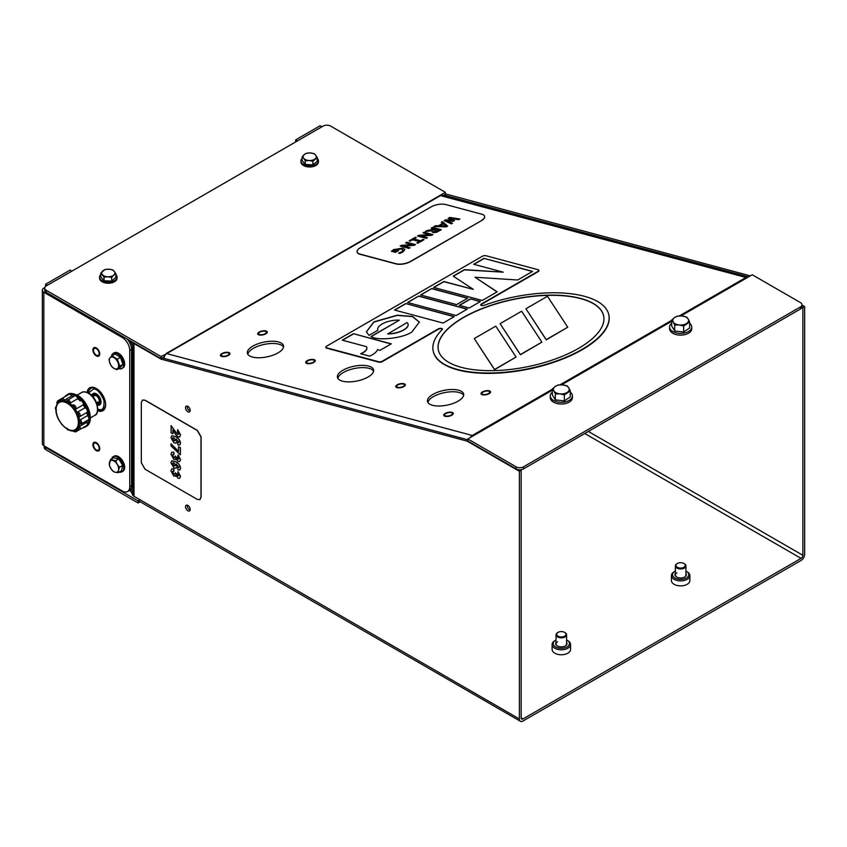 <?xml version="1.0" encoding="UTF-8"?>
<svg xmlns="http://www.w3.org/2000/svg" width="847" height="847" viewBox="0 0 847 847"><rect width="100%" height="100%" fill="white"/><g stroke="black" fill="none" stroke-linecap="round" stroke-linejoin="round"><path stroke-width="1.27" d="M187.367 505.193A3.293 1.895 -120 0 0 187.325 506.083M189.336 509.566A3.293 1.895 -120 0 0 189.633 509.756A3.293 1.895 -120 0 0 190.13 509.979M187.854 505.415A3.293 1.895 -120 0 0 186.202 505.246A3.293 1.895 -120 0 0 185.705 507.882A3.293 1.895 -120 0 0 187.854 510.783A3.293 1.895 -120 0 0 189.495 510.953A3.293 1.895 -120 0 0 190.003 508.316A3.293 1.895 -120 0 0 187.854 505.415M187.367 406.147A3.293 1.895 -120 0 0 187.325 407.047M189.336 410.52A3.293 1.895 -120 0 0 189.633 410.721A3.293 1.895 -120 0 0 190.13 410.943M187.854 406.369A3.293 1.895 -120 0 0 186.202 406.211A3.293 1.895 -120 0 0 185.705 408.847A3.293 1.895 -120 0 0 187.854 411.748A3.293 1.895 -120 0 0 189.495 411.907A3.293 1.895 -120 0 0 190.003 409.27A3.293 1.895 -120 0 0 187.854 406.369M160.983 359.096L133.985 343.511L133.985 496.289L519.37 718.965L519.37 471.281L467.163 441.139L160.983 359.096L162.296 357.794M467.84 439.805L162.762 358.069M521.159 717.938A2.53 1.461 120 0 0 521.678 719.092A2.53 1.461 120 0 0 522.948 718.965L521.159 717.938L521.159 470.244L520.291 469.746M129.347 490.508L130.586 491.218A2.53 1.461 -0 0 1 131.243 491.874L132.683 494.976A5.05 2.922 180 0 0 133.985 496.289M748.547 276.895L444.008 195.149M522.948 718.965L801.071 558.385A2.53 1.461 120 0 0 802.861 555.293L802.861 307.599L802.003 307.101M519.37 718.965A5.05 2.922 120 0 0 520.418 721.273A5.05 2.922 120 0 0 522.948 721.03L801.071 560.449A5.05 2.922 120 0 0 804.65 554.256L804.65 306.572L802.861 307.599M44.309 445.977A5.273 3.049 0 0 0 45.77 447.597L138.103 500.905L138.103 502.97L140.2 501.763M139.109 500.323L138.103 500.905M45.77 447.597L45.77 449.662L138.103 502.97M45.77 449.662A5.273 3.049 180 0 1 44.224 447.502L44.224 445.935M520.418 721.273L140.041 501.668A5.05 2.922 -60 0 1 139.003 499.359M519.37 471.281L521.159 470.244M467.163 441.139L467.84 440.747M750.326 275.868L445.353 193.868M804.65 306.572L802.024 305.058M446.263 194.397L444.474 195.424M132.714 342.273A5.05 2.922 -0 0 0 133.985 343.511M671.438 575.568L671.438 580.544A9.222 5.326 0 0 0 677.124 585.468A9.222 5.326 0 0 0 687.171 584.314A9.222 5.326 0 0 0 689.871 580.544L689.871 575.568A9.222 5.326 180 0 1 687.171 579.337A9.222 5.326 180 0 1 677.124 580.481A9.222 5.326 180 0 1 671.438 575.568A9.222 5.326 180 0 1 674.138 571.81L674.9 571.365A8.142 4.701 180 0 1 675.387 571.111M685.932 571.111A8.142 4.701 180 0 1 686.409 571.365A8.142 4.701 180 0 1 686.409 578.014A8.142 4.701 180 0 1 674.9 578.014A8.142 4.701 180 0 1 674.9 571.365L674.138 571.81M685.932 573.451A5.696 3.293 180 0 1 684.683 577.019L684.683 577.019A5.696 3.293 180 0 1 676.626 577.019A5.696 3.293 180 0 1 675.387 573.451M684.524 577.103A5.273 3.049 0 0 0 685.932 575.039A5.273 3.049 180 0 1 684.524 577.103M686.409 571.365L687.171 571.81A9.222 5.326 180 0 1 689.871 575.568M676.922 572.879A5.273 3.049 0 0 0 675.387 575.039A5.273 3.049 0 0 0 676.785 577.103A5.273 3.049 180 0 1 675.387 575.039A5.273 3.049 180 0 1 676.922 572.879M552.106 644.461L552.106 649.448A9.222 5.326 0 0 0 557.792 654.36A9.222 5.326 0 0 0 567.839 653.206A9.222 5.326 0 0 0 570.539 649.448L570.539 644.461A9.222 5.326 180 0 1 567.839 648.23A9.222 5.326 180 0 1 557.792 649.384A9.222 5.326 180 0 1 552.106 644.461A9.222 5.326 180 0 1 554.806 640.703L555.568 640.258A8.142 4.701 180 0 1 556.045 640.004M566.601 640.004A8.142 4.701 180 0 1 567.077 640.258A8.142 4.701 180 0 1 567.077 646.907A8.142 4.701 180 0 1 555.568 646.907A8.142 4.701 180 0 1 555.568 640.258L554.806 640.703M566.601 642.344A5.696 3.293 180 0 1 565.351 645.912L565.351 645.912A5.696 3.293 180 0 1 557.294 645.912A5.696 3.293 180 0 1 556.045 642.344M565.193 645.996A5.273 3.049 0 0 0 566.601 643.932A5.273 3.049 180 0 1 565.193 645.996M567.077 640.258L567.839 640.703A9.222 5.326 180 0 1 570.539 644.461M557.591 641.782A5.273 3.049 0 0 0 556.045 643.932A5.273 3.049 0 0 0 557.453 645.996A5.273 3.049 180 0 1 556.045 643.932A5.273 3.049 180 0 1 557.591 641.782M190.162 410.689A2.636 1.525 60 0 1 188.278 409.641A2.636 1.525 60 0 1 187.325 407.216A2.636 1.525 60 0 1 187.6 406.242M190.162 509.725A2.636 1.525 60 0 1 188.278 508.687A2.636 1.525 60 0 1 187.325 506.252A2.636 1.525 60 0 1 187.6 505.278M227.917 355.2A3.991 1.63 -11.6 0 0 229.103 353.665A3.991 1.63 -11.6 0 0 226.573 352.691A3.991 1.63 -11.6 0 0 222.475 353.739A3.991 1.63 -11.6 0 0 221.289 355.264A3.991 1.63 -11.6 0 0 223.82 356.248A3.991 1.63 -11.6 0 0 227.917 355.2M265.206 333.665A3.991 1.63 -11.6 0 0 266.392 332.14A3.991 1.63 -11.6 0 0 263.872 331.156A3.991 1.63 -11.6 0 0 259.764 332.215A3.991 1.63 -11.6 0 0 258.579 333.739A3.991 1.63 -11.6 0 0 261.109 334.724A3.991 1.63 -11.6 0 0 265.206 333.665M451.25 415.041A3.991 1.63 -11.6 0 0 452.436 413.505A3.991 1.63 -11.6 0 0 449.905 412.521A3.991 1.63 -11.6 0 0 445.797 413.58A3.991 1.63 -11.6 0 0 444.622 415.104A3.991 1.63 -11.6 0 0 447.142 416.089A3.991 1.63 -11.6 0 0 451.25 415.041M488.539 393.506A3.991 1.63 -11.6 0 0 489.725 391.981A3.991 1.63 -11.6 0 0 487.194 390.996A3.991 1.63 -11.6 0 0 483.097 392.045A3.991 1.63 -11.6 0 0 481.911 393.58A3.991 1.63 -11.6 0 0 484.442 394.564A3.991 1.63 -11.6 0 0 488.539 393.506M278.06 352.871A18.454 7.538 -11.6 0 0 283.533 345.798A18.454 7.538 -11.6 0 0 271.845 341.235A18.454 7.538 -11.6 0 0 252.851 346.116A18.454 7.538 -11.6 0 0 247.366 353.199A18.454 7.538 -11.6 0 0 259.066 357.752A18.454 7.538 -11.6 0 0 278.06 352.871M247.811 354.279A18.454 7.538 168.4 0 1 253.306 348.371A18.454 7.538 168.4 0 1 270.987 343.533A18.454 7.538 168.4 0 1 283.554 346.963M313.199 362.294A3.991 1.63 -11.6 0 0 314.385 360.758A3.991 1.63 -11.6 0 0 311.855 359.774A3.991 1.63 -11.6 0 0 307.757 360.833A3.991 1.63 -11.6 0 0 306.572 362.357A3.991 1.63 -11.6 0 0 309.102 363.342A3.991 1.63 -11.6 0 0 313.199 362.294M368.117 377A18.454 7.538 -11.6 0 0 373.591 369.927A18.454 7.538 -11.6 0 0 361.891 365.364A18.454 7.538 -11.6 0 0 342.897 370.245A18.454 7.538 -11.6 0 0 337.424 377.328A18.454 7.538 -11.6 0 0 349.123 381.881A18.454 7.538 -11.6 0 0 368.117 377M337.868 378.408A18.454 7.538 168.4 0 1 343.363 372.5A18.454 7.538 168.4 0 1 361.034 367.662A18.454 7.538 168.4 0 1 373.612 371.092M403.257 386.423A3.991 1.63 -11.6 0 0 404.443 384.887A3.991 1.63 -11.6 0 0 401.912 383.903A3.991 1.63 -11.6 0 0 397.804 384.962A3.991 1.63 -11.6 0 0 396.629 386.486A3.991 1.63 -11.6 0 0 399.149 387.471A3.991 1.63 -11.6 0 0 403.257 386.423M458.163 401.129A18.454 7.538 -11.6 0 0 463.637 394.056A18.454 7.538 -11.6 0 0 451.949 389.493A18.454 7.538 -11.6 0 0 432.955 394.374A18.454 7.538 -11.6 0 0 427.47 401.457A18.454 7.538 -11.6 0 0 439.17 406.009A18.454 7.538 -11.6 0 0 458.163 401.129M427.915 402.537A18.454 7.538 168.4 0 1 433.41 396.629A18.454 7.538 168.4 0 1 451.091 391.79A18.454 7.538 168.4 0 1 463.658 395.221M802.024 304.772L802.024 306.826A5.273 3.049 180 0 1 800.479 308.986L800.479 306.921A5.273 3.049 -0 0 0 802.024 304.772A5.273 3.049 -0 0 0 800.479 302.612L752.242 274.767L746.874 277.858A5.05 2.922 -120 0 0 745.953 277.467L679.368 315.91M472.446 436.3L472.277 435.464A5.05 2.922 60 0 1 473.198 435.866L467.84 438.958L516.077 466.813A5.273 3.049 -0 0 0 523.541 466.813L523.541 468.867A5.273 3.049 180 0 1 516.077 468.867L516.077 466.813M439.985 195.413L166.319 353.411A2.53 1.461 -120 0 0 166.774 353.612L440.451 195.604A5.05 3.579 -75 0 1 442.685 195.244L748.187 277.107A5.05 3.579 105 0 0 745.953 277.467L440.451 195.604A2.53 1.461 60 0 1 439.985 195.413L445.353 192.311L445.353 194.376L443.468 195.456M164.466 356.545L160.951 358.567L160.951 356.513L166.319 353.919M516.077 468.867L467.84 441.022L467.84 438.958M445.353 192.311L330.605 126.065A5.273 3.049 0 0 0 323.152 126.065L46.214 285.958A5.273 3.049 0 0 0 44.669 288.118A5.273 3.049 0 0 0 46.214 290.267L160.951 356.513M800.479 306.921L523.541 466.813M800.479 308.986L523.541 468.867M46.214 290.267L46.214 292.331L160.951 358.567M46.214 292.331A5.273 3.049 180 0 1 44.669 290.172L44.669 288.118M552.35 389.239L472.277 435.464A5.05 3.579 105 0 0 470.381 437.486M164.032 358.408A5.05 3.579 -75 0 1 166.774 353.612L472.277 435.464M97.659 410.71A13.181 7.612 -120 0 0 102.9 410.689A13.181 7.612 -120 0 0 105.631 404.654A13.181 7.612 -120 0 0 99.882 391.388A13.181 7.612 -120 0 0 89.718 387.862A13.181 7.612 -120 0 0 87.082 392.383M100.687 410.086A13.181 7.612 -120 0 0 103.736 410.075M93.498 445.014A3.991 2.297 -120 0 0 95.235 449.026A3.991 2.297 -120 0 0 98.316 450.096A3.991 2.297 -120 0 0 99.141 448.264A3.991 2.297 -120 0 0 97.394 444.252A3.991 2.297 -120 0 0 94.324 443.182A3.991 2.297 -120 0 0 93.498 445.014M93.498 350.277A3.991 2.297 -120 0 0 95.235 354.29A3.991 2.297 -120 0 0 98.316 355.359A3.991 2.297 -120 0 0 99.141 353.538A3.991 2.297 -120 0 0 97.394 349.525A3.991 2.297 -120 0 0 94.324 348.456A3.991 2.297 -120 0 0 93.498 350.277M45.622 284.232L47.4 285.259L71.91 271.114L70.132 270.087L45.622 284.232L45.622 286.371M295.667 139.871L320.177 125.727L321.955 126.754L297.445 140.898L295.667 139.871L295.667 141.936M44.743 287.578L43.832 288.107A5.05 2.922 0 0 0 42.35 290.172A5.05 2.922 0 0 0 43.832 292.236L122.296 337.54L123.408 336.894M129.76 486.697L131.539 485.67L131.539 349.43L129.76 350.457L129.76 486.697A10.545 6.088 -120 0 1 127.569 491.525A10.545 6.088 -120 0 1 122.296 491.006L43.832 445.702A5.05 2.922 180 0 1 42.35 443.637L42.35 290.172M129.76 350.457A10.545 6.088 -120 0 0 122.296 337.54M90.671 387.45A13.181 7.612 -120 0 0 89.147 390.043M131.539 485.67A10.545 6.088 60 0 1 129.358 490.498L127.569 491.525M127.177 339.075A10.545 6.088 60 0 1 131.539 349.43M91.815 395.581A6.585 3.801 60 0 1 93.096 393.527A6.585 3.801 60 0 1 94.822 393.262A6.585 3.801 60 0 1 100.317 398.619A6.585 3.801 60 0 1 99.681 404.919A6.585 3.801 60 0 1 97.956 405.184A6.585 3.801 60 0 1 97.257 405.004M100.454 404.188A6.585 3.801 60 0 1 99.745 404.157A6.585 3.801 60 0 1 98.834 403.892M93.572 394.776A6.585 3.801 60 0 1 94.112 393.22M105.61 403.839A12.197 7.041 60 0 1 103.08 409.44L104.276 408.752A12.197 7.041 -120 0 0 104.986 408.233M92.863 387.28A12.197 7.041 -120 0 0 92.079 387.63L90.883 388.318A12.197 7.041 60 0 1 94.091 387.831A12.197 7.041 60 0 1 96.929 388.889M57.236 403.691A1.673 0.963 -120 0 1 57.088 402.939A1.673 0.963 -120 0 1 58.316 402.283A16.612 9.592 -120 0 1 59.629 401.266A16.612 9.592 -120 0 1 61.175 400.652A16.612 9.592 60 0 1 63.006 400.493A1.673 0.963 -120 0 0 61.789 399.742A1.673 0.963 -120 0 0 61.175 400.578A1.673 0.963 -120 0 0 61.175 400.652L61.249 400.43M66.807 400.79L66.881 401.531L66.807 400.79A2.668 1.546 60 0 1 67.305 400.038A2.668 1.546 60 0 1 69.158 400.546A2.668 1.546 60 0 1 70.481 402.907L68.988 402.748A1.673 0.963 -120 0 0 67.94 401.393A1.673 0.963 -120 0 0 66.881 401.531A16.612 9.592 60 0 1 68.988 402.748A16.612 9.592 -120 0 1 72.874 406.189L72.853 405.014A2.668 1.546 60 0 1 72.884 404.993A2.668 1.546 60 0 1 75.192 405.988A2.668 1.546 60 0 1 76.029 408.974L74.705 408.466A1.673 0.963 -120 0 0 74.113 406.867A1.673 0.963 -120 0 0 72.874 406.189A16.612 9.592 60 0 1 74.705 408.466A16.612 9.592 -120 0 1 77.543 413.389L77.776 411.981A2.668 1.546 60 0 1 79.936 414.204A2.668 1.546 60 0 1 79.65 416.692A2.668 1.546 60 0 1 79.607 416.713L78.602 416.11A1.673 0.963 -120 0 0 78.633 414.691A1.673 0.963 -120 0 0 77.543 413.389A16.612 9.592 60 0 1 78.602 416.11A16.612 9.592 -120 0 1 79.639 421.181A16.612 9.592 60 0 1 79.682 422.431A16.612 9.592 60 0 1 79.639 423.627A1.673 0.963 -120 0 0 80.285 422.78A1.673 0.963 -120 0 0 79.639 421.181L80.243 419.816L87.463 415.655A16.612 9.592 -120 0 0 86.828 412.542A2.668 1.546 -120 0 0 86.86 412.521A2.668 1.546 -120 0 0 87.167 410.064A18.454 10.662 60 0 1 88.914 418.609A18.454 10.662 60 0 1 87.167 425.141A2.668 1.546 -120 0 0 86.828 422.272A16.612 9.592 -120 0 0 87.379 420.398M82.773 427.777A2.668 1.546 -120 0 0 82.784 427.777A2.668 1.546 -120 0 0 82.784 427.767L75.563 431.938A2.668 1.546 60 0 0 76.05 430.138M79.639 423.627L80.243 424.061L79.639 423.627A16.612 9.592 -120 0 1 78.602 427.502A16.612 9.592 60 0 1 77.543 429.006A1.673 0.963 -120 0 0 78.633 428.953A1.673 0.963 -120 0 0 78.602 427.502L79.607 426.433A2.668 1.546 60 0 1 79.65 429.588L86.86 425.416A2.668 1.546 -120 0 0 87.167 425.141A18.454 10.662 60 0 1 85.092 427.057A18.454 10.662 60 0 1 82.614 427.873M79.607 426.433L86.828 422.272M64.69 396.83A18.454 10.662 60 0 1 66.627 395.094A18.454 10.662 60 0 1 69.338 394.257A18.454 10.662 60 0 1 75.859 396.004A18.454 10.662 60 0 1 82.392 401.796A18.454 10.662 60 0 1 87.167 410.064A2.668 1.546 -120 0 0 84.986 407.809A16.612 9.592 -120 0 0 83.25 404.802A2.668 1.546 -120 0 0 82.392 401.796A2.668 1.546 -120 0 0 80.105 400.822A2.668 1.546 -120 0 0 80.073 400.843A16.612 9.592 -120 0 0 77.702 398.736A2.668 1.546 -120 0 0 75.859 396.004A2.668 1.546 -120 0 0 74.525 395.867L66.532 401.076M64.436 400.155L71.656 395.983A2.668 1.546 -120 0 0 69.338 394.257A2.668 1.546 -120 0 0 68.946 394.374L61.725 398.545A2.668 1.546 60 0 1 64.436 400.155L63.006 400.493A16.612 9.592 -120 0 1 66.881 401.531M70.481 402.907L77.702 398.736M76.029 408.974L83.25 404.802M77.776 411.981L84.986 407.809M79.607 416.713L86.828 412.542M80.243 419.816A2.668 1.546 60 0 1 81.619 422.145A2.668 1.546 60 0 1 81.143 423.998L88.363 419.837A2.668 1.546 -120 0 0 88.914 418.609A2.668 1.546 -120 0 0 87.463 415.655M73.541 396.438A16.612 9.592 -120 0 0 71.656 395.983M77.776 429.048L77.543 429.006A16.612 9.592 -120 0 1 76.241 430.032L77.511 429.302M93.953 396.004A4.097 2.361 60 0 1 96.187 395.793A4.097 2.361 60 0 1 96.367 395.888A4.097 2.361 60 0 1 99.258 401.118A4.097 2.361 60 0 1 97.966 402.939M97.426 402.833A4.013 2.319 -120 0 0 98.443 402.664A4.013 2.319 -120 0 0 99.014 402.05L96.6 402.367M96.897 403.797A5.273 3.049 -120 0 0 99.004 403.797A5.273 3.049 -120 0 0 99.819 399.572A5.273 3.049 -120 0 0 96.367 394.924A5.273 3.049 -120 0 0 93.731 394.67A5.273 3.049 -120 0 0 92.683 396.502M118.749 458.905L122.699 465.395L119.543 467.226L117.14 464.22A6.596 3.801 -120 0 0 112.598 460.408A6.596 3.801 -120 0 0 109.432 462.536A6.596 3.801 -120 0 0 109.528 465.374A6.596 3.801 -120 0 0 110.819 468.476L109.263 464.992L110.449 459.603L115.584 460.726L118.749 458.905L113.604 457.782L110.449 459.603M111.613 458.936A8.735 5.04 60 0 1 113.202 456.713L114.123 456.184A8.735 5.04 60 0 1 124.382 465.035A8.735 5.04 60 0 1 122.857 471.313L121.926 471.843A8.735 5.04 60 0 1 119.215 472.107M113.202 456.713A8.735 5.04 60 0 1 123.461 465.564A8.735 5.04 60 0 1 121.926 471.843M122.699 465.395L121.523 470.784L118.358 472.605L118.527 470.159A6.596 3.801 -120 0 0 117.14 464.22L115.584 460.726M118.358 472.605L115.372 472.287A6.596 3.801 -120 0 1 110.819 468.476L113.212 471.483L115.372 472.287A6.596 3.801 -120 0 0 118.527 470.159L119.543 467.226M122.942 364.326L120.041 367.884L116.875 369.705L117.913 368.17A6.596 3.801 -120 0 0 118.125 362.918A6.596 3.801 -120 0 0 114.197 357.752A6.596 3.801 -120 0 0 111.836 356.989A6.596 3.801 -120 0 0 110.057 357.836L111.92 355.814L117.299 359.202L119.776 366.148L122.942 364.326L120.465 357.37L117.299 359.202M111.465 356.28A8.735 5.04 60 0 1 113.202 353.368L114.123 352.839A8.735 5.04 60 0 1 115.647 352.426A8.735 5.04 60 0 1 123.471 359.064A8.735 5.04 60 0 1 122.857 367.969L121.926 368.498A8.735 5.04 60 0 1 120.401 368.911A8.735 5.04 60 0 1 118.76 368.625M113.202 353.368A8.735 5.04 60 0 1 114.726 352.966A8.735 5.04 60 0 1 122.55 359.604A8.735 5.04 60 0 1 121.926 368.498M120.465 357.37L115.086 353.982L111.92 355.814M116.875 369.705L113.773 368.254A6.596 3.801 -120 0 1 109.845 363.088A6.596 3.801 -120 0 1 110.057 357.836L109.019 359.372L109.845 363.088L111.497 366.317L113.773 368.254A6.596 3.801 -120 0 0 117.913 368.17L119.776 366.148M312.871 164.847L305.291 164.445L305.291 160.792L309.081 160.517A6.596 3.801 0 0 0 315.073 158.918A6.596 3.801 0 0 0 315.677 155.128A6.596 3.801 0 0 0 310.288 152.936A6.596 3.801 0 0 0 306.932 153.265A6.596 3.801 0 0 0 304.306 154.525L306.498 153.212L310.288 152.936L314.078 153.614L315.677 155.128L317.265 157.606L317.265 161.258L312.871 164.847L312.871 161.195L317.265 157.606M317.265 158.357A8.735 5.04 180 0 1 318.419 160.856L318.419 161.925A8.735 5.04 180 0 1 313.337 166.51A8.735 5.04 180 0 1 300.95 161.925L300.95 160.856A8.735 5.04 180 0 1 302.104 158.357M318.419 160.856A8.735 5.04 180 0 1 313.337 165.44A8.735 5.04 180 0 1 300.95 160.856M305.291 164.445L302.104 160.454L302.104 156.801L303.702 158.315A6.596 3.801 0 0 0 309.081 160.517L312.871 161.195M302.104 156.801L304.306 154.525A6.596 3.801 0 0 0 303.702 158.315L305.291 160.792M104.636 276.143A6.596 3.801 0 0 0 107.865 276.778L104.065 277.117L100.719 273.168L104.964 269.515L108.765 269.187A6.596 3.801 0 0 0 102.847 270.86A6.596 3.801 0 0 0 102.392 274.661A6.596 3.801 0 0 0 104.636 276.143M115.912 274.629A8.735 5.04 180 0 1 117.045 277.117L117.045 278.187A8.735 5.04 180 0 1 112.418 282.633A8.735 5.04 180 0 1 103.44 282.369A8.735 5.04 180 0 1 99.575 278.187L99.575 277.117A8.735 5.04 180 0 1 100.719 274.629M117.045 277.117A8.735 5.04 180 0 1 112.418 281.575A8.735 5.04 180 0 1 103.44 281.299A8.735 5.04 180 0 1 99.575 277.117M100.719 273.168L100.719 276.821L104.065 280.77L104.065 277.117M112.556 269.822L108.765 269.187A6.596 3.801 0 0 1 114.239 271.315L112.556 269.822M115.912 273.772L114.239 271.315A6.596 3.801 0 0 1 113.784 275.106L115.912 273.772L115.912 277.424L111.656 281.066L111.656 277.414L113.784 275.106A6.596 3.801 0 0 1 107.865 276.778L111.656 277.414M104.065 280.77L111.656 281.066M412.087 244.603L405.66 242.888L406.729 242.263L415.506 244.614L414.257 245.344L403.659 246.075L410.033 247.779L408.963 248.393L400.186 246.043L401.404 245.344L412.087 244.603L401.404 245.344L400.239 246.064M429.461 234.577L423.034 232.851L424.103 232.237L432.881 234.587L431.631 235.318L421.033 236.048L427.407 237.753L426.337 238.367L417.56 236.017L418.778 235.318L429.461 234.577L418.778 235.318M442.579 223.428L441.266 222.327L442.409 221.67L447.65 226.064L446.242 226.869L433.992 226.53L435.422 225.704L438.471 225.8L442.579 223.428L438.471 225.8M481.477 220.432A10.545 4.309 -11.6 0 0 484.6 216.387A10.545 4.309 -11.6 0 0 481.731 214.196L445.702 204.54A10.545 4.309 -11.6 0 0 431.049 206.922L360.187 247.822A10.545 4.309 -11.6 0 0 357.063 251.866A10.545 4.309 -11.6 0 0 359.933 254.058L395.962 263.713A10.545 4.309 -11.6 0 0 410.615 261.342L481.509 220.622A10.545 4.309 -11.6 0 0 484.643 216.578A10.545 4.309 -11.6 0 0 484.622 216.483M452.097 220.464L448.158 218.346L449.757 217.425L459.879 219.002L458.693 219.68L450.255 218.399L454.479 220.591L453.145 221.363L446.464 220.665L452.51 223.259L451.451 223.862L444.156 220.665L445.66 219.797L452.097 220.464L445.66 219.797M434.797 229.114L431.187 228.15L432.521 227.377L441.298 229.728L436.343 232.374L433.156 232.629L432.065 231.866L432.499 230.744L425.438 231.475L427.11 230.5L434.797 229.114L433.569 229.876L427.11 230.5M410.17 241.151L409.143 240.876L415.284 237.329L416.322 237.605L413.918 238.992L420.62 240.792L423.034 239.405L424.061 239.68L417.92 243.227L416.883 242.951L419.286 241.564L412.574 239.765L410.17 241.151M402.865 248.118L404.887 249.537L402.812 252.057L399.869 253.412L398.619 253.084L401.817 251.76L403.087 250.119L401.436 248.976L394.257 250.119L393.432 250.67L395.793 251.305L398.566 250.585L395.496 252.353L391.409 251.263L393.633 249.611L402.865 248.118L404.898 249.558M357.085 251.961A10.545 4.309 -11.6 0 0 357.095 252.057A10.545 4.309 -11.6 0 0 359.975 254.248L395.994 263.904A10.545 4.309 -11.6 0 0 410.657 261.522L481.509 220.622M448.201 218.367L449.757 217.425M449.768 217.467L459.826 219.034M454.447 220.612L450.255 218.399M452.478 223.28L446.464 220.665M444.199 220.675L445.67 219.828M441.298 222.359L442.409 221.67M442.42 221.702L447.629 226.075M434.066 226.53L435.422 225.704L438.481 225.831M439.911 225.842L445.723 226.054L443.203 223.936L439.911 225.842L445.713 226.022M431.239 228.161L432.521 227.377M432.531 227.42L441.255 229.749M432.065 231.887L432.499 230.744M425.522 231.464L427.121 230.543M434.405 231.76L433.749 231.242L434.405 231.76L438.937 230.257L435.834 229.389L434.405 231.718L438.937 230.225M423.087 232.872L424.103 232.237M424.114 232.279L432.838 234.608M427.364 237.774L421.033 236.048M417.603 236.027L418.789 235.35M409.186 240.887L415.284 237.329M415.295 237.372L416.279 237.626M413.918 239.034L420.631 240.834L423.034 239.405M423.034 239.447L424.019 239.701M416.936 242.962L419.286 241.564M405.713 242.898L406.729 242.263M406.74 242.306L415.464 244.645M409.99 247.8L403.659 246.075M398.63 253.115L401.817 251.76M401.827 251.803L403.087 250.161M395.793 251.305L393.432 250.67M395.803 251.347L397.529 250.31M397.539 250.341L398.524 250.606M391.42 251.305L393.633 249.611M393.643 249.643L402.865 248.16M171.835 468.857L173.836 468.92L174.059 471.144L172.492 471.843L174.101 474.087L175.498 473.632M172.894 471.07L172.608 471.768M172.83 471.101L172.492 471.843L173.984 474.151L175.382 473.706L175.371 472.732L177.997 475.919L178.992 475.463M175.244 472.795L177.87 475.982L178.876 475.527L177.669 473.642L178.061 471.641L180.559 476.342L179.596 478.322L178.029 478.163L176.06 475.463L175.562 476.332M176.112 475.612L175.625 476.289M171.825 460.789L175.731 461.679C178.431 462.96 180.04 465.172 180.559 468.296L179.808 469.99M178.876 467.195L177.796 467.735L178.876 467.195L176.165 463.987L176.949 466.401L176.144 468.179L173.984 467.904L170.925 462.716L171.772 460.821L175.615 461.742C178.315 463.034 179.924 465.236 180.443 468.37L179.755 470.021L177.986 469.926L177.796 467.735L178.992 467.131M176.282 463.923L177.065 466.337L176.197 468.137M172.968 429.98L172.968 433.791L171.041 432.817L171.168 425.649L176.674 433.431L177.764 434.469L178.992 433.897M171.041 425.723L177.648 434.532L178.876 433.96L177.425 431.769L177.722 429.715L180.559 434.839L179.712 436.925M197.266 499.37L199.903 499.624L200.993 497.21L200.993 436.925L197.266 430.467L145.059 400.324L142.423 400.07L141.333 402.484L141.333 462.769L145.059 469.227L197.266 499.37M171.825 435.75L175.731 436.639C178.431 437.92 180.04 440.133 180.559 443.267L179.808 444.95M178.876 442.155L177.796 442.695L178.876 442.155L176.165 438.947L176.949 441.361L176.144 443.14L173.984 442.865L170.925 437.677L171.772 435.782L175.615 436.703C178.315 437.994 179.924 440.196 180.443 443.33L179.755 444.982L177.986 444.887L177.796 442.695L178.992 442.092M176.282 438.884L177.065 441.298L176.197 443.097M171.041 443.807L178.516 451.462L178.516 446.729L180.326 447.767L180.326 454.86L171.041 445.893L171.041 443.807L178.632 451.387M178.516 446.729L180.443 447.703L180.326 454.86M171.835 452.16L173.836 452.234L174.059 454.447L172.492 455.146L174.101 457.391L175.498 456.946M172.894 454.373L172.608 455.083M172.83 454.405L172.492 455.146L173.984 457.465L175.382 457.009L175.371 456.035L177.997 459.222L178.992 458.767M175.244 456.11L177.87 459.296L178.876 458.83L177.669 456.946L178.061 454.955L180.559 459.656L179.596 461.626L178.029 461.467L176.06 458.767L175.562 459.635M176.112 458.926L175.625 459.603M199.956 499.592L201.11 497.147L201.11 436.861L197.383 430.403L145.176 400.26L142.487 400.038M177.605 429.789L180.443 434.913L179.649 436.957L177.881 436.766L175.53 434.352L172.852 429.831L172.852 433.855M178.876 433.96L177.764 434.469M174.027 437.878L172.492 438.545L173.9 440.726L175.382 440.112L174.027 437.878M172.894 437.687L172.492 438.545L174.016 440.652L175.498 440.038M175.022 440.948L175.382 440.112M172.957 437.655L172.608 438.471M176.06 458.767L173.857 459.476L170.925 454.204L171.782 452.192L173.836 452.234M177.944 455.019L180.559 459.656M180.443 459.72L179.596 461.626M178.876 458.83L177.997 459.222M175.085 457.645L175.382 457.009M173.72 452.298L173.942 454.511M174.027 462.917L172.492 463.584L173.9 465.755L175.382 465.141L174.027 462.917M172.894 462.727L172.492 463.584L174.016 465.691L175.498 465.077M175.022 465.988L175.382 465.141M172.957 462.695L172.608 463.51M176.06 475.463L173.857 476.173L170.925 470.89L171.782 468.889L173.836 468.92M177.944 471.715L180.559 476.342M180.443 476.416L179.596 478.322M178.876 475.527L177.997 475.919M175.085 474.341L175.382 473.706M173.72 468.994L173.942 471.207M373.929 321.86L366.391 331.791L368.996 335.391L377.878 330.266A14.801 6.045 168.4 0 1 377.698 329.705A14.801 6.045 168.4 0 1 384.326 322.898A14.801 6.045 168.4 0 1 399.318 320.166L370.975 336.534C377.847 341.087 402.77 338.334 411.843 332.013L419.381 322.082L412.563 316.471L397.317 315.2L373.929 321.86M419.403 322.178L412.468 316.619L397.243 315.402L373.972 322.051L366.412 331.886M580.661 298.44A84.382 34.452 -11.6 0 0 486.739 306.783A84.382 34.452 -11.6 0 0 438.333 349.811A84.382 34.452 -11.6 0 0 461.329 367.344A84.382 34.452 -11.6 0 0 555.251 359.001A84.382 34.452 -11.6 0 0 603.667 315.973A84.382 34.452 -11.6 0 0 580.661 298.44M603.678 316.069A84.382 34.452 -11.6 0 0 580.703 298.631A84.382 34.452 -11.6 0 0 486.877 306.932A84.382 34.452 -11.6 0 0 438.344 349.906M457.602 369.493A89.655 36.601 -11.6 0 0 557.39 360.631A89.655 36.601 -11.6 0 0 608.834 314.915A89.655 36.601 -11.6 0 0 584.388 296.291A89.655 36.601 -11.6 0 0 484.378 305.227A2.636 1.08 168.4 0 1 480.725 304.941A2.636 1.08 168.4 0 1 481.509 303.935L538.067 271.273A2.636 1.08 -11.6 0 0 538.851 270.267A2.636 1.08 -11.6 0 0 538.131 269.717L485.903 255.72A2.636 1.08 -11.6 0 0 482.239 256.313L326.55 346.201A2.636 1.08 -11.6 0 0 325.767 347.217A2.636 1.08 -11.6 0 0 326.487 347.757L378.715 361.754A2.636 1.08 -11.6 0 0 382.378 361.161L438.015 329.038A2.636 1.08 168.4 0 1 441.679 328.445A2.636 1.08 168.4 0 1 442.399 328.996A2.636 1.08 168.4 0 1 442.134 329.621A89.655 36.601 -11.6 0 0 433.156 350.87A89.655 36.601 -11.6 0 0 457.602 369.493M433.198 351.06A89.655 36.601 -11.6 0 0 433.24 351.24A89.655 36.601 -11.6 0 0 457.676 369.874A89.655 36.601 -11.6 0 0 557.474 361.013A89.655 36.601 -11.6 0 0 608.908 315.296A89.655 36.601 -11.6 0 0 608.866 315.105M325.851 347.397A2.636 1.08 -11.6 0 0 325.841 347.588A2.636 1.08 -11.6 0 0 326.561 348.138L378.789 362.135A2.636 1.08 -11.6 0 0 382.463 361.542L438.09 329.419A2.636 1.08 168.4 0 1 441.763 328.827A2.636 1.08 168.4 0 1 442.399 329.187M480.8 305.121A2.636 1.08 168.4 0 1 481.583 304.306L538.152 271.654A2.636 1.08 -11.6 0 0 538.936 270.638A2.636 1.08 -11.6 0 0 538.851 270.458M391.282 343.84L353.453 333.707L342.273 340.166L366.38 346.635A13.181 5.378 168.4 0 1 366.815 347.566A13.181 5.378 168.4 0 1 360.621 353.76L369.631 356.163A18.454 7.538 -11.6 0 0 377.529 349.61L380.091 350.298L391.282 343.84M454.288 316.598L405.671 303.565L394.48 310.023L443.108 323.056L454.288 316.598M418.714 296.037L407.534 302.495L456.162 315.518L467.343 309.06L418.714 296.037L407.778 302.559M480.397 301.521L470.487 298.875L459.307 305.333L469.206 307.99L480.397 301.521M431.769 288.499L420.578 294.957L456.607 304.602L467.788 298.144L431.769 288.499L420.832 295.021M532.604 271.389L483.976 258.356L473.727 264.275L503.192 272.173L464.4 269.653L453.209 276.122L473.357 289.399L443.892 281.5L433.632 287.419L482.261 300.452L497.178 291.834L475.019 277.234L517.686 279.997L532.604 271.389M474.246 338.567L494.574 369.673L516.067 357.053L495.781 326.137L474.246 338.567L494.542 369.483L516.067 357.053M500.09 323.649L520.407 354.755L541.9 342.135L521.614 311.22L500.09 323.649L520.376 354.565L541.9 342.135M525.923 308.732L546.251 339.838L567.744 327.217L547.458 296.302L525.923 308.732L546.209 339.647L567.744 327.217M532.392 271.506L483.976 258.356M497.051 291.919L475.019 277.234M473.357 289.399L443.923 281.691L433.886 287.482M503.192 272.173L464.442 269.844L453.378 276.228M484.018 258.547L473.971 264.338M467.576 298.271L431.811 288.689M480.185 301.648L470.487 298.875M470.53 299.065L459.55 305.396M399.318 320.166L371.177 336.63M387.672 333.76A14.812 6.045 -11.6 0 0 408.085 324.168A14.812 6.045 -11.6 0 0 407.079 322.559L387.714 333.951A14.812 6.045 -11.6 0 0 408.127 324.359A14.812 6.045 -11.6 0 0 408.106 324.263M467.131 309.187L418.757 296.217M454.087 316.714L405.671 303.565M405.702 303.755L394.723 310.097M391.07 343.967L353.453 333.707M366.836 347.662A13.181 5.378 168.4 0 1 366.857 347.757A13.181 5.378 168.4 0 1 360.917 353.834M353.495 333.898L342.516 340.24M564.335 400.885L555.357 399.9L555.357 393.94L559.846 393.855A7.909 4.563 0 0 0 567.31 392.341A7.909 4.563 0 0 0 568.792 387.862A7.909 4.563 0 0 0 562.8 384.877A7.909 4.563 0 0 0 558.713 385.046A7.909 4.563 0 0 0 555.336 386.38L558.311 384.962L562.8 384.877L567.289 385.946L568.792 387.862L570.296 390.922L570.296 396.894L564.335 400.885L564.335 394.924L570.296 390.922M570.296 392.161A11.075 6.395 180 0 1 572.403 395.909L572.403 397.635A11.075 6.395 180 0 1 564.97 403.67A11.075 6.395 180 0 1 550.254 397.635L550.254 395.909A11.075 6.395 180 0 1 552.35 392.161M572.403 395.909A11.075 6.395 180 0 1 564.97 401.944A11.075 6.395 180 0 1 550.254 395.909M555.357 399.9L552.35 394.924L552.35 388.953L553.853 390.869A7.909 4.563 0 0 0 559.846 393.855L564.335 394.924M552.35 388.953L555.336 386.38A7.909 4.563 0 0 0 553.853 390.869L555.357 393.94M676.128 564.79A4.637 2.679 0 0 0 679.633 567.998A4.637 2.679 0 0 0 685.181 565.976A4.637 2.679 0 0 0 683.942 563.488A4.637 2.679 0 0 0 677.378 563.488A4.637 2.679 0 0 0 676.128 564.79M684.143 563.615A5.273 3.049 180 0 1 684.387 563.742A5.273 3.049 180 0 1 685.932 565.902A5.273 3.049 180 0 1 685.805 566.569A5.273 3.049 180 0 1 680.067 568.93A5.273 3.049 180 0 1 675.387 565.902A5.273 3.049 180 0 1 675.514 565.224A5.273 3.049 180 0 1 676.922 563.742A5.273 3.049 180 0 1 677.166 563.615M683.667 331.992L674.688 331.008L674.688 325.036L679.178 324.952A7.909 4.563 0 0 0 686.652 323.448A7.909 4.563 0 0 0 688.124 318.959A7.909 4.563 0 0 0 682.131 315.984A7.909 4.563 0 0 0 678.055 316.153A7.909 4.563 0 0 0 674.667 317.487L677.642 316.069L682.131 315.984L686.621 317.053L688.124 318.959L689.627 322.029L689.627 328.001L683.667 331.992L683.667 326.021L689.627 322.029M689.627 323.268A11.075 6.395 180 0 1 691.734 327.016L691.734 328.731A11.075 6.395 180 0 1 684.302 334.777A11.075 6.395 180 0 1 669.585 328.731L669.585 327.016A11.075 6.395 180 0 1 671.682 323.268M691.734 327.016A11.075 6.395 180 0 1 684.302 333.051A11.075 6.395 180 0 1 669.585 327.016M674.688 331.008L671.682 326.031L671.682 320.06L673.185 321.976A7.909 4.563 0 0 0 679.178 324.952L683.667 326.021M671.682 320.06L674.667 317.487A7.909 4.563 0 0 0 673.185 321.976L674.688 325.036M556.881 633.492A4.637 2.679 0 0 0 559.973 636.838A4.637 2.679 0 0 0 565.764 635.059A4.637 2.679 0 0 0 564.61 632.381A4.637 2.679 0 0 0 558.046 632.381A4.637 2.679 0 0 0 556.881 633.492M564.811 632.508A5.273 3.049 180 0 1 565.055 632.645A5.273 3.049 180 0 1 566.601 634.795A5.273 3.049 180 0 1 566.368 635.684A5.273 3.049 180 0 1 560.545 637.802A5.273 3.049 180 0 1 556.045 634.795A5.273 3.049 180 0 1 556.278 633.905A5.273 3.049 180 0 1 557.591 632.645A5.273 3.049 180 0 1 557.834 632.508M130.586 341.045L130.586 344.665M130.586 489.333L130.586 491.218M802.861 555.293L588.358 431.451M584.779 433.516L801.071 558.385M132.683 342.252L132.683 494.976M131.243 341.415L131.243 346.847M131.243 487.914L131.243 491.874M746.874 277.858L680.988 315.899M671.682 321.267L561.656 384.792M552.35 390.171L473.198 435.866M671.682 320.346L560.036 384.803M488.274 390.636A4.86 1.98 168.4 0 1 489.915 393.124A4.86 1.98 168.4 0 1 483.351 394.924A4.86 1.98 168.4 0 1 481.721 392.436A4.86 1.98 168.4 0 1 488.274 390.636M450.985 412.161A4.86 1.98 168.4 0 1 452.616 414.649A4.86 1.98 168.4 0 1 446.062 416.459A4.86 1.98 168.4 0 1 444.431 413.961A4.86 1.98 168.4 0 1 450.985 412.161M402.992 383.543A4.86 1.98 168.4 0 1 404.633 386.031A4.86 1.98 168.4 0 1 398.069 387.831A4.86 1.98 168.4 0 1 396.438 385.343A4.86 1.98 168.4 0 1 402.992 383.543M312.945 359.414A4.86 1.98 168.4 0 1 314.576 361.902A4.86 1.98 168.4 0 1 308.022 363.702A4.86 1.98 168.4 0 1 306.381 361.214A4.86 1.98 168.4 0 1 312.945 359.414M264.952 330.796A4.86 1.98 168.4 0 1 266.583 333.284A4.86 1.98 168.4 0 1 260.029 335.084A4.86 1.98 168.4 0 1 258.388 332.596A4.86 1.98 168.4 0 1 264.952 330.796M227.652 352.32A4.86 1.98 168.4 0 1 229.293 354.819A4.86 1.98 168.4 0 1 222.74 356.619A4.86 1.98 168.4 0 1 221.099 354.12A4.86 1.98 168.4 0 1 227.652 352.32M43.832 445.702L43.832 292.236M99.491 352.225A4.86 2.806 60 0 1 97.627 356.333A4.86 2.806 60 0 1 93.138 351.59A4.86 2.806 60 0 1 95.002 347.482A4.86 2.806 60 0 1 99.491 352.225M99.491 446.962A4.86 2.806 60 0 1 97.627 451.07A4.86 2.806 60 0 1 93.138 446.316A4.86 2.806 60 0 1 95.002 442.219A4.86 2.806 60 0 1 99.491 446.962M164.244 356.672L164.244 357.233M88.49 393.04L93.689 388.942C97.109 388.942 100.528 392.786 103.948 400.472C104.435 407.672 102.815 410.689 99.088 409.503L97.797 409.165M55.976 407.735A1.673 0.963 -120 0 0 55.595 408.519A1.673 0.963 -120 0 0 55.902 409.63M61.376 423.796A1.673 0.963 -120 0 0 62.307 424.929M57.088 415.877A1.673 0.963 -120 0 0 57.596 417.253M76.982 395.358A18.454 10.662 -120 0 0 67.749 394.448C69.486 392.881 72.736 393.167 77.511 395.305C88.554 401.118 95.012 422.007 86.214 426.412A18.454 10.662 -120 0 0 89.041 411.621A18.454 10.662 -120 0 0 76.982 395.358M88.173 393.209A13.181 7.612 -120 0 0 81.577 392.553C83.091 391.409 85.462 391.61 88.691 393.156C97.479 397.423 100.465 413.897 94.758 415.39A13.181 7.612 -120 0 0 96.78 404.824A13.181 7.612 -120 0 0 88.173 393.209M56.103 409.63A15.744 9.084 60 0 1 67.241 403.204A15.744 9.084 60 0 1 78.369 422.484A15.744 9.084 60 0 1 67.241 428.91A15.744 9.084 60 0 1 56.103 409.63M72.948 430.901A1.673 0.963 -120 0 0 74.134 431.557A1.673 0.963 -120 0 0 74.705 430.668A16.612 9.592 -120 0 0 76.241 430.032C68.829 434.924 55.457 420.493 55.902 409.27C56.326 404.697 57.564 402.029 59.629 401.266L60.899 400.525M67.135 429.08A1.673 0.963 -120 0 0 68.819 429.969M57.225 404.104L56.791 402.537L57.638 400.906A2.668 1.546 60 0 1 59.449 401.372M56.146 406.486A2.668 1.546 60 0 1 56.177 406.465L55.299 408.116L56.453 410.626M90.883 388.318L89.094 390.149L88.204 392.881M97.786 409.482L99.544 410.001L103.08 409.44M57.638 400.906L61.715 398.556L60.92 400.673M60.995 423.288L62.89 425.575M56.823 415.062L57.85 417.846M77.151 395.104L81.577 392.553M92.821 396.661L94.779 395.528M66.627 395.094L67.749 394.448M85.092 427.057L86.214 426.412M96.823 403.596L98.443 402.664M90.333 417.942L94.758 415.39M79.65 416.692L86.86 412.521M66.542 428.106L69.973 430.445M72.577 430.7L75.563 431.938M77.405 429.207L79.65 429.588M79.862 424.146L81.143 423.998M99.004 403.797L100.994 402.653M93.731 394.67L95.722 393.516M675.387 565.902L675.387 575.039M685.932 565.902L685.932 575.039M556.045 634.795L556.045 643.932M566.601 634.795L566.601 643.932"/></g></svg>

